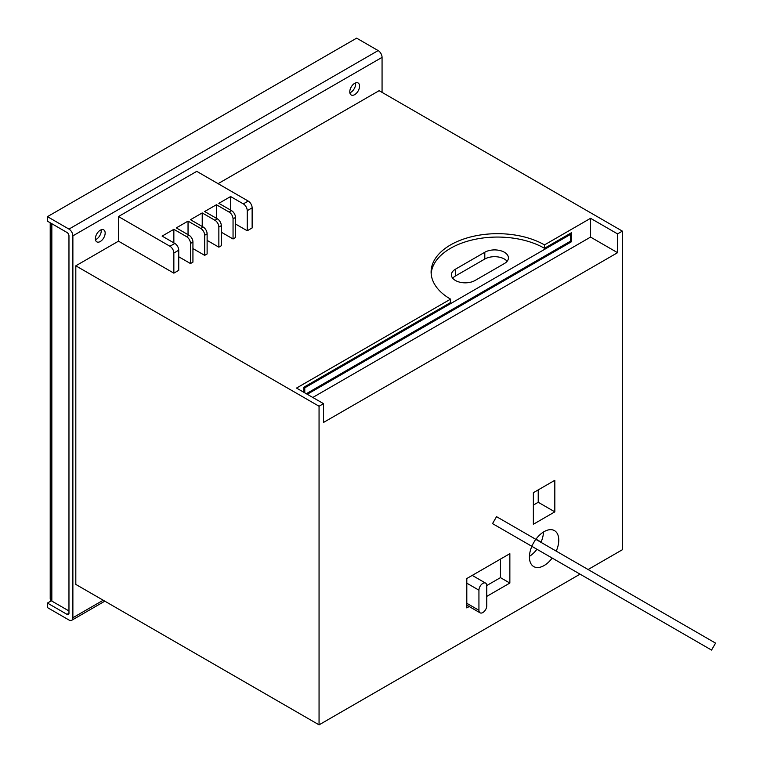<?xml version="1.0" encoding="UTF-8"?>
<svg xmlns="http://www.w3.org/2000/svg" width="763" height="763" viewBox="0 0 763 763"><rect width="100%" height="100%" fill="white"/><g stroke="black" fill="none" stroke-linecap="round" stroke-linejoin="round"><path stroke-width="1.14" d="M218.075 183.673L379.135 90.683L622.37 231.122L617.563 233.898L617.563 252.687L323.522 422.444L323.522 403.665L296.521 388.071L450.561 299.134L450.561 302.52L303.788 387.261L304.771 387.823L304.771 392.831M617.563 252.687L590.562 237.093L312.782 397.466M617.563 233.898L590.562 218.304L590.562 237.093M306.297 393.718L570.514 241.175L570.514 234.394L304.771 387.823M507.118 261.289A13.839 7.992 0 0 0 484.801 259.029L455.454 275.977A13.839 7.992 0 0 0 452.707 278.237M504.372 263.55A13.839 7.992 0 0 0 508.425 257.894A13.839 7.992 0 0 0 499.879 250.512A13.839 7.992 0 0 0 484.801 252.248L455.454 269.196A13.839 7.992 0 0 0 451.4 274.842A13.839 7.992 0 0 0 459.936 282.224A13.839 7.992 0 0 0 475.015 280.498L504.372 263.55M569.541 233.831L570.514 234.394M382.063 92.38L382.063 57.359A5.532 3.195 -120 0 0 378.152 50.577L356.626 38.15L47.44 216.663L47.44 221.175L67.01 232.477A2.766 1.602 60 0 1 68.966 235.862L68.966 613.223A2.766 1.602 60 0 1 68.393 614.492A2.766 1.602 60 0 1 67.01 614.358L47.44 603.056L51.379 600.777M47.44 603.056L47.44 607.577L68.966 620.004A5.532 3.195 -120 0 0 71.732 620.281A5.532 3.195 -120 0 0 72.876 617.744L72.876 235.862A5.532 3.195 -120 0 0 68.966 229.091L47.44 216.663M355.568 82.919A6.915 3.996 -60 0 1 349.864 92.8A6.915 3.996 120 0 0 350.761 92.38A6.915 3.996 120 0 0 355.568 82.919M101.174 229.797A6.915 3.996 -60 0 1 95.461 239.677A6.915 3.996 120 0 0 101.174 229.797M178.742 250.216L173.85 253.039L173.85 273.154L178.742 270.321L178.742 250.216A5.532 3.195 -120 0 0 174.832 243.435L162.109 236.091L173.85 229.31L186.573 236.654L189.024 235.242A5.532 3.195 -120 0 1 192.934 242.024L190.483 243.435A5.532 3.195 -120 0 0 186.573 236.654M173.85 253.039A5.532 3.195 -120 0 0 169.939 246.258L118.475 216.549L118.475 241.175L173.85 273.154M204.675 235.242A5.532 3.195 -120 0 0 200.764 228.461L203.206 227.05A5.532 3.195 -120 0 1 207.116 233.831L204.675 235.242L204.675 255.357L192.934 248.576M218.857 227.05A5.532 3.195 -120 0 0 214.947 220.278L217.398 218.867A5.532 3.195 -120 0 1 221.308 225.638L218.857 227.05L218.857 247.164L207.116 240.383M233.049 218.867A5.532 3.195 -120 0 0 229.138 212.085L231.58 210.674A5.532 3.195 -120 0 1 235.5 217.445L233.049 218.867L233.049 238.972L221.308 232.19M247.241 210.674A5.532 3.195 -120 0 0 243.321 203.893L248.213 201.07A5.532 3.195 60 0 1 252.133 207.851L247.241 210.674L247.241 230.779L235.5 224.007M188.041 234.68L188.041 221.117L176.301 227.899L189.024 235.242M188.041 221.117L200.764 228.461M202.224 226.487L202.224 212.934L190.483 219.706L203.206 227.05M202.224 212.934L214.947 220.278M216.415 218.294L216.415 204.742L204.675 211.523L217.398 218.867M216.415 204.742L229.138 212.085M230.607 210.102L230.607 196.549L218.857 203.33L231.58 210.674M230.607 196.549L243.321 203.893M248.213 201.07L196.749 171.351L118.475 216.549M354.671 83.339A6.915 3.996 120 0 0 350.15 89.443A6.915 3.996 120 0 0 351.209 94.984A6.915 3.996 120 0 0 354.671 94.641A6.915 3.996 120 0 0 359.192 88.546A6.915 3.996 120 0 0 358.133 82.995A6.915 3.996 120 0 0 354.671 83.339M100.277 230.216A6.915 3.996 120 0 0 95.757 236.311A6.915 3.996 120 0 0 96.815 241.861A6.915 3.996 120 0 0 103.73 237.865A6.915 3.996 120 0 0 103.73 229.873A6.915 3.996 120 0 0 100.277 230.216M303.788 387.261L303.788 392.268M307.279 394.28L571.497 241.737L571.497 232.705L544.486 248.29A66.419 38.35 180 0 0 473.47 239.668A66.419 38.35 180 0 0 431.171 273.717M570.514 241.175L571.497 241.737M247.241 230.779L252.133 227.956L252.133 207.851M590.562 218.304L544.486 244.904L544.486 248.29M544.486 244.904A66.419 38.35 0 0 0 472.106 236.597A66.419 38.35 0 0 0 431.105 272.019A66.419 38.35 0 0 0 450.561 299.134M173.85 242.872L173.85 229.31M178.742 256.769L190.483 263.55L190.483 243.435M192.934 242.024L192.934 262.138L190.483 263.55M207.116 233.831L207.116 253.945L204.675 255.357M221.308 225.638L221.308 245.753L218.857 247.164M235.5 217.445L235.5 237.56L233.049 238.972M75.814 265.81L319.058 406.24L319.058 724.85L75.814 584.42L75.814 265.81L118.475 241.175M588.092 569.522L622.37 549.732L622.37 231.122M319.058 724.85L580.061 574.158M323.522 403.665L319.058 406.24M486.765 605.765L486.765 585.66A5.532 3.195 120 0 0 485.611 583.123A5.532 3.195 120 0 0 481.348 584.611A5.532 3.195 120 0 0 478.935 590.18L478.935 610.286A5.532 3.195 120 0 0 480.08 612.823A5.532 3.195 120 0 0 484.343 611.335A5.532 3.195 120 0 0 486.765 605.765M541.081 542.064L536.007 539.136L541.081 542.064A20.754 11.979 120 0 0 543.494 532.011M552.193 558.068A20.754 11.979 -60 0 1 533.719 566.575A20.754 11.979 -60 0 1 531.859 546.327L536.923 549.255A20.754 11.979 120 0 1 529.436 556.37M486.756 585.545L500.461 577.639L500.461 559.107M533.366 505.087L538.23 502.273L538.23 489.884M535.836 539.355A20.754 11.979 -60 0 1 544.095 531.649A20.754 11.979 -60 0 1 554.472 530.628A20.754 11.979 -60 0 1 556.227 551.134M469.188 606.537L466.803 607.911L466.803 578.535L509.856 553.68L509.856 583.056L486.765 596.389M500.461 577.639L509.856 583.056M533.366 492.698L554.825 480.309L554.825 511.859L533.366 524.248L533.366 492.698M538.23 502.273L554.825 511.859M68.966 610.963L51.836 601.082A5.532 3.195 180 0 1 50.215 598.821L50.215 222.786M531.668 546.213L711.545 650.076L715.56 643.123L496.541 516.665L492.526 523.618L531.668 546.213L535.674 539.26M593.938 582.169L558.506 561.711M563.342 564.506L512.469 535.13M484.801 259.029L484.801 252.248M455.454 275.977L455.454 269.196M68.966 229.091L378.152 50.577M67.01 614.358L68.966 613.223M169.939 246.258L174.832 243.435M72.876 617.744L103.205 600.233M72.876 235.862L382.063 57.359M478.935 590.18L466.803 583.17M478.935 610.286L466.803 603.285M51.836 601.082L51.836 223.721M71.732 620.281L104.827 601.168M485.611 583.123L472.24 575.397M480.08 612.823L466.803 605.154"/></g></svg>
